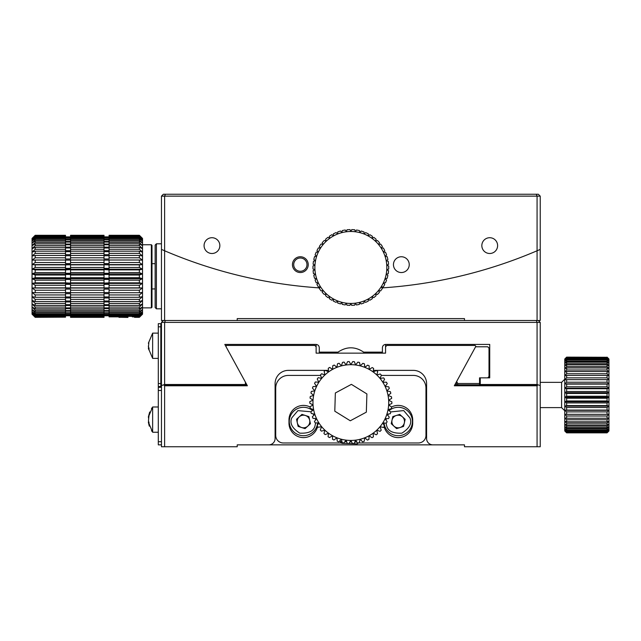 <?xml version="1.0" encoding="UTF-8"?>
<svg xmlns="http://www.w3.org/2000/svg" width="641" height="641" viewBox="0 0 641 641"><rect width="100%" height="100%" fill="white"/><g stroke="black" fill="none" stroke-linecap="round" stroke-linejoin="round"><path stroke-width="0.96" d="M537.07 446.753L537.07 385.77L538.015 384.816L540.227 385.545L540.227 446.753L464.477 446.753L464.477 444.862L237.218 444.862L237.218 446.753L161.46 446.753L161.46 385.545L163.671 384.816L164.617 385.77L164.617 446.753M268.779 444.862A6.314 6.314 0 0 0 275.093 438.548L275.093 383.63A13.261 13.261 0 0 1 288.346 370.37L325.404 370.37M325.492 370.37L328.456 370.37M373.342 370.37L413.341 370.37A13.261 13.261 0 0 1 426.594 383.63L426.594 438.548A6.314 6.314 0 0 0 432.907 444.862M537.07 385.77L454.309 385.77L475.862 346.292L475.061 345.443L386.827 345.443L385.562 346.781L385.562 353.143L385.562 344.433L489.724 344.433L489.724 377.845L480.253 377.845L480.253 384.504L537.07 384.504L537.07 322.391L536.285 320.5M385.562 353.143L316.125 353.143L316.125 346.781L316.125 353.143M165.402 320.5L164.617 322.391L164.617 384.504L245.423 384.504L245.423 382.196L224.815 344.433L316.125 344.433L316.125 346.781L314.859 345.443L226.289 345.443L225.993 346.605L247.378 385.77L164.617 385.77M454.453 385.505L455.326 383.919M247.378 385.77L246.681 384.816L163.671 384.816M475.862 346.781L475.862 346.292M454.309 385.77L455.006 384.816L538.015 384.816M126.742 317.199L118.978 317.343L126.742 317.199M127.944 317.431L121.518 317.311L127.944 317.255M300.341 271.271A6.626 6.626 0 0 1 294.604 261.328A6.626 6.626 0 0 1 306.086 261.328A6.626 6.626 0 0 1 300.341 271.271M540.227 241.128L540.227 242.514M151.989 263.683L155.146 263.683M161.46 324.29A0.633 0.633 0 0 0 160.827 323.657L158.303 323.657L158.303 390.473L161.46 390.473M158.303 363.575L158.303 369.697M358.319 442.915L357.358 443.812L341.845 443.348L340.187 441.585L341.974 441.641M344.834 441.729L346.701 441.785M349.97 441.881L351.613 441.929M354.745 442.026L356.933 442.09M464.477 320.5L464.477 318.609L237.218 318.609L237.218 320.5L537.07 320.5L537.07 250.775A473.459 473.459 0 0 1 381.94 287.913A473.459 473.459 0 0 0 537.07 250.775L540.227 249.413L537.07 250.775L537.07 196.138L536.285 194.247L538.336 194.247L540.227 196.138L161.46 196.138L163.359 194.247L536.285 194.247M538.336 320.5L540.227 322.391L161.46 322.391L163.359 320.5M161.46 322.391L161.46 385.545L164.617 384.504M537.07 384.504L540.227 385.545L540.227 322.391M316.125 344.433C318.08 344.674 319.13 345.795 319.282 347.783L319.282 352.141L338.015 352.141C346.565 346.372 355.114 346.372 363.671 352.141L382.405 352.141L382.405 347.783C382.557 345.795 383.606 344.682 385.562 344.433M319.282 352.141L319.282 353.143M338.015 353.143L338.015 352.141M363.671 352.141L363.671 353.143M382.405 353.143L382.405 352.141M489.724 377.845L489.724 371.516M158.303 333.128L158.303 358.375L152.638 358.375L152.638 333.128L158.303 333.128M148.848 342.566L148.48 346.669A20.167 12.211 0 0 0 149.016 348.143L149.016 350.05A20.167 12.211 180 0 1 148.48 348.576L148.992 348.576M148.64 348.191L148.359 346.076M165.402 194.247L164.617 196.138L164.617 250.775L161.46 249.413L164.617 250.775A473.459 473.459 0 0 0 319.683 287.913A473.459 473.459 0 0 1 164.617 250.775L164.617 320.5L161.46 320.5L161.46 196.138M164.617 320.5L237.218 320.5M537.07 320.5L540.227 320.5L540.227 196.138M167.774 252.113L169.769 252.947M169.825 252.963L172.173 253.932M179.392 256.801L183.27 258.291M192.068 261.52L198.341 263.699M206.827 266.504L210.432 267.634M210.649 267.706L213.725 268.643M213.966 268.715L217.772 269.853M217.748 269.845L213.846 268.683M483.41 269.997L485.421 269.404L483.41 269.997M485.469 269.396L487.841 268.683M522.687 256.648L526.133 255.294M526.325 255.214L531.862 252.963M533.913 252.113L533.416 252.322M533.392 252.33L531.91 252.947M531.822 252.987L529.522 253.924M522.247 256.817L518.433 258.283M508.834 261.8L503.914 263.507M491.038 267.706L487.961 268.643M487.721 268.715L485.509 269.38M489.011 376.515L487.745 377.845L479.54 377.845L479.54 383.502L457.738 383.502L456.64 381.507L475.598 346.781L487.745 346.781L489.011 348.119L489.011 377.845M456.472 384.816L456.64 381.507M479.54 384.816L479.54 383.502M148.752 417.131L148.48 417.98M148.68 422.066L148.52 421.241M381.307 375.418L413.341 375.418A12.628 12.628 0 0 1 425.969 388.045L425.969 435.391A7.572 7.572 0 0 1 418.389 442.971L358.263 442.971M320.62 375.418L288.346 375.418A12.628 12.628 0 0 0 275.718 388.045L275.718 435.391A7.572 7.572 0 0 0 283.298 442.971L341.485 442.971M384.103 426.602A14.519 14.519 0 0 0 412.708 423.084L412.708 419.927A14.519 14.519 0 0 0 391.587 406.995M383.671 422.94L383.671 423.084A14.519 14.519 0 0 0 383.767 424.775M310.044 406.971A14.519 14.519 0 0 0 288.979 419.927L288.979 423.084A14.519 14.519 0 0 0 317.583 426.602M318.016 422.876L318.016 423.084A14.519 14.519 0 0 1 317.952 424.414M161.46 441.705L158.303 441.705L158.303 444.862L161.46 444.862M158.303 441.705L158.303 390.473M155.146 245.062L155.146 307.56L156.412 308.818L156.412 243.796L155.146 245.062M411.73 417.211A14.206 14.206 0 0 1 401.082 435.407A14.206 14.206 0 0 1 384.063 422.972A14.206 14.206 0 0 0 401.082 435.407A14.206 14.206 0 0 0 411.73 417.211A14.206 14.206 0 0 0 389.087 410.601A14.206 14.206 0 0 1 411.73 417.211M403.566 426.425L405.144 419.31L399.768 414.39L392.813 416.578L391.234 423.693L396.611 428.621L403.566 426.425M402.452 416.85A6.314 6.314 0 0 1 400.088 427.523A6.314 6.314 0 0 1 392.028 420.135A6.314 6.314 0 0 1 402.452 416.85M158.303 406.987L158.303 432.234L152.638 432.234L152.638 406.987L158.303 406.987M148.96 416.53L148.48 416.53L149.016 414.751L148.48 420.849A20.167 13.773 0 0 0 149.016 422.515L149.016 424.262A20.167 13.773 180 0 1 148.48 422.595L149.008 422.595M149.016 422.828L148.528 421.049M489.724 253.499A7.892 7.892 0 0 0 496.559 241.665A7.892 7.892 0 0 0 482.889 241.665A7.892 7.892 0 0 0 489.724 253.499M401.346 272.537A7.892 7.892 0 0 0 408.181 260.695A7.892 7.892 0 0 0 394.511 260.695A7.892 7.892 0 0 0 401.346 272.537M300.341 272.537A7.892 7.892 0 0 0 307.175 260.695A7.892 7.892 0 0 0 293.506 260.695A7.892 7.892 0 0 0 300.341 272.537M211.963 253.499A7.892 7.892 0 0 0 218.797 241.665A7.892 7.892 0 0 0 205.128 241.665A7.892 7.892 0 0 0 211.963 253.499M317.023 425.848A14.206 14.206 0 0 1 289.291 421.506A14.206 14.206 0 0 1 312.528 410.536A14.206 14.206 0 0 0 289.291 421.506A14.206 14.206 0 0 0 317.023 425.848A14.206 14.206 0 0 0 317.632 422.884A14.206 14.206 0 0 1 317.023 425.848M305.052 428.629L310.444 423.725L308.89 416.602L301.951 414.382L296.551 419.286L298.105 426.409L305.052 428.629M309.667 420.159A6.314 6.314 0 0 1 301.574 427.515A6.314 6.314 0 0 1 299.251 416.834A6.314 6.314 0 0 1 309.667 420.159M607.059 357.285L566.652 357.125L564.761 359.008L566.652 357.526L564.761 360.138L566.652 358.519L566.652 359.377L564.761 361.532L566.652 360.09L566.652 361.268L564.761 363.455L566.652 362.213L566.652 363.695L564.761 365.883L566.652 364.849L566.652 366.62L564.761 368.759L566.652 367.966L566.652 369.985L564.761 372.052L566.652 371.508L566.652 373.751L564.761 375.706L566.652 375.418L566.652 377.853L564.761 379.672L566.652 379.632L566.652 382.22L564.761 383.871L566.652 384.095L566.652 386.787L564.761 388.246L566.652 388.726L566.652 391.491L564.761 392.733L566.652 393.454L566.652 396.242L564.761 397.252L566.652 398.213L566.652 400.978L564.761 401.731L566.652 402.917L566.652 405.617L564.761 406.114L566.652 407.5L566.652 410.088L564.761 410.312L566.652 411.875L566.652 414.326L564.761 414.27L566.652 415.993L566.652 418.252L564.761 417.924L566.652 419.783L566.652 421.818L564.761 421.217L566.652 423.172L566.652 424.959L564.761 424.102L566.652 426.121L566.652 427.627L564.761 426.521L566.652 428.581L566.652 429.774L564.761 428.444L566.652 430.512L566.652 431.377L564.761 429.839L566.652 431.882L566.652 432.411L564.761 430.688L566.652 432.851L564.761 430.976L566.652 432.859L607.059 432.859L608.95 430.976L607.059 432.851L608.95 430.688L607.059 432.411L608.95 429.839L607.059 431.377L607.059 430.512L608.95 428.444L607.059 429.774L607.059 428.581L608.95 426.521L607.059 427.627L607.059 426.121L608.95 424.102L607.059 424.959L607.059 423.172L608.95 421.217L607.059 421.818L607.059 419.783L608.95 417.924L607.059 418.252L607.059 415.993L608.95 414.27L607.059 414.326L607.059 411.875L608.95 410.312L607.059 410.088L607.059 407.5L608.95 406.114L607.059 405.617L607.059 402.917L608.95 401.731L607.059 400.978L607.059 398.213L608.95 397.252L607.059 396.242L607.059 393.454L608.95 392.733L607.059 391.491L607.059 388.726L608.95 388.246L607.059 386.787L607.059 384.095L608.95 383.871L607.059 382.22L607.059 379.632L608.95 379.672L607.059 377.853L607.059 375.418L608.95 375.706L607.059 373.751L607.059 371.508L608.95 372.052L607.059 369.985L607.059 367.966L608.95 368.759L607.059 366.62L607.059 364.849L608.95 365.883L607.059 363.695L607.059 362.213L608.95 363.455L607.059 361.268L607.059 360.09L608.95 361.532L607.059 359.377L607.059 358.519L608.95 360.138L607.059 357.526L608.95 359.289L607.059 357.285L566.652 357.285L564.761 359.289L564.761 430.976M608.95 430.976L608.95 359.008L607.059 357.125M566.652 357.526L607.059 357.526M607.059 358.039L566.652 358.039M566.652 358.519L607.059 358.519M607.059 359.377L566.652 359.377M566.652 360.09L607.059 360.09M607.059 361.268L566.652 361.268M566.652 362.213L607.059 362.213M607.059 363.695L566.652 363.695M566.652 364.849L607.059 364.849M607.059 366.62L566.652 366.62M566.652 367.966L607.059 367.966M607.059 369.985L566.652 369.985M566.652 371.508L607.059 371.508M607.059 373.751L566.652 373.751M566.652 375.418L607.059 375.418M607.059 377.853L566.652 377.853M566.652 379.632L607.059 379.632M607.059 382.22L566.652 382.22M566.652 384.095L607.059 384.095M607.059 386.787L566.652 386.787M566.652 388.726L607.059 388.726M607.059 391.491L566.652 391.491M566.652 393.454L607.059 393.454M607.059 396.242L566.652 396.242M566.652 398.213L607.059 398.213M607.059 400.978L566.652 400.978M566.652 402.917L607.059 402.917M607.059 405.617L566.652 405.617M566.652 407.5L607.059 407.5M607.059 410.088L566.652 410.088M566.652 411.875L607.059 411.875M607.059 414.326L566.652 414.326M566.652 415.993L607.059 415.993M607.059 418.252L566.652 418.252M566.652 419.783L607.059 419.783M607.059 421.818L566.652 421.818M566.652 423.172L607.059 423.172M607.059 424.959L566.652 424.959M566.652 426.121L607.059 426.121M607.059 427.627L566.652 427.627M566.652 428.581L607.059 428.581M607.059 429.774L566.652 429.774M566.652 430.512L607.059 430.512M607.059 431.377L566.652 431.377M566.652 431.882L607.059 431.882M607.059 432.411L566.652 432.411M566.652 432.667L607.059 432.667M607.059 432.851L566.652 432.851M540.227 382.365L561.604 382.365L564.761 379.208M561.604 382.365L561.604 407.612L564.761 410.769M564.761 410.312L608.95 410.312M564.761 406.114L608.95 406.114M564.761 401.731L608.95 401.731M564.761 397.252L608.95 397.252M564.761 392.733L608.95 392.733M564.761 388.246L608.95 388.246M564.761 383.871L608.95 383.871M359.473 362.453L360.266 365.883A37.875 37.875 0 0 1 373.11 371.924L376.467 370.522A41.032 41.032 0 0 1 377.733 371.572L376.772 374.953A37.875 37.875 0 0 1 385.113 386.435L388.734 386.827A41.032 41.032 0 0 1 389.335 388.358L386.868 390.858A37.875 37.875 0 0 1 388.646 404.944L391.635 407.027A41.032 41.032 0 0 1 391.419 408.662L388.045 409.663A37.875 37.875 0 0 1 382.821 422.86L384.44 426.129A41.032 41.032 0 0 1 383.462 427.459L380.025 426.706A37.875 37.875 0 0 1 369.088 435.76L368.928 439.397A41.032 41.032 0 0 1 367.437 440.095L364.785 437.779A37.875 37.875 0 0 1 350.843 440.439L348.952 443.556A41.032 41.032 0 0 1 347.31 443.444L346.1 440.143A37.875 37.875 0 0 1 332.599 435.76L329.434 437.571A41.032 41.032 0 0 1 328.048 436.689L328.577 433.212A37.875 37.875 0 0 1 318.865 422.86L315.22 422.932A41.032 41.032 0 0 1 314.435 421.482L316.574 418.693A37.875 37.875 0 0 1 313.04 404.944L309.819 403.245A41.032 41.032 0 0 1 309.819 401.603L313.04 400.184A37.875 37.875 0 0 1 316.574 386.435L314.563 383.398A41.032 41.032 0 0 1 315.356 381.956L318.865 382.268A37.875 37.875 0 0 1 328.577 371.924L328.28 368.295A41.032 41.032 0 0 1 329.674 367.413L332.599 369.376A37.875 37.875 0 0 1 360.266 365.883L362.87 363.335A41.032 41.032 0 0 1 364.433 363.848L364.785 367.349L367.694 365.154A41.032 41.032 0 0 1 369.184 365.859L369.088 369.376L372.253 367.557A41.032 41.032 0 0 1 373.639 368.447L373.11 371.924A37.875 37.875 0 0 1 376.772 374.953L380.281 373.983A41.032 41.032 0 0 1 381.403 375.185L380.025 378.422L383.63 377.902A41.032 41.032 0 0 1 384.6 379.232L382.821 382.268L386.467 382.204A41.032 41.032 0 0 1 387.252 383.647L385.113 386.435A37.875 37.875 0 0 1 386.868 390.858L390.409 391.699A41.032 41.032 0 0 1 390.818 393.294L388.045 395.465L391.459 396.747A41.032 41.032 0 0 1 391.659 398.382L388.646 400.184L391.867 401.883A41.032 41.032 0 0 1 391.867 403.526L388.646 404.944A37.875 37.875 0 0 1 388.045 409.663L390.754 412.107A41.032 41.032 0 0 1 390.337 413.701L386.868 414.27L389.239 417.035A41.032 41.032 0 0 1 388.63 418.565L385.113 418.693L387.124 421.73A41.032 41.032 0 0 1 386.331 423.172L382.821 422.86A37.875 37.875 0 0 1 380.025 426.706L381.219 430.151A41.032 41.032 0 0 1 380.089 431.345L376.772 430.175L377.525 433.741A41.032 41.032 0 0 1 376.251 434.79L373.11 433.212L373.407 436.842A41.032 41.032 0 0 1 372.012 437.715L369.088 435.76A37.875 37.875 0 0 1 364.785 437.779L364.168 441.377A41.032 41.032 0 0 1 362.606 441.873L360.266 439.253L359.2 442.739A41.032 41.032 0 0 1 357.582 443.043L355.587 440.143L354.104 443.468A41.032 41.032 0 0 1 352.462 443.564L350.843 440.439A37.875 37.875 0 0 1 346.1 440.143L343.824 442.995A41.032 41.032 0 0 1 342.214 442.683L341.421 439.253L338.817 441.793A41.032 41.032 0 0 1 337.254 441.28L336.902 437.779L333.993 439.982A41.032 41.032 0 0 1 332.503 439.269L332.599 435.76A37.875 37.875 0 0 1 328.577 433.212L325.219 434.614A41.032 41.032 0 0 1 323.953 433.556L324.915 430.175L321.405 431.145A41.032 41.032 0 0 1 320.284 429.943L321.662 426.706L318.056 427.235A41.032 41.032 0 0 1 317.087 425.896L318.865 422.86A37.875 37.875 0 0 1 316.574 418.693L312.952 418.301A41.032 41.032 0 0 1 312.351 416.77L314.819 414.27L311.278 413.429A41.032 41.032 0 0 1 310.869 411.834L313.641 409.663L310.228 408.381A41.032 41.032 0 0 1 310.028 406.755L313.04 404.944A37.875 37.875 0 0 1 313.04 400.184L310.052 398.101A41.032 41.032 0 0 1 310.268 396.467L313.641 395.465L310.933 393.021A41.032 41.032 0 0 1 311.35 391.435L314.819 390.858L312.447 388.093A41.032 41.032 0 0 1 313.056 386.571L316.574 386.435A37.875 37.875 0 0 1 318.865 382.268L317.247 378.999A41.032 41.032 0 0 1 318.224 377.677L321.662 378.422L320.468 374.977A41.032 41.032 0 0 1 321.598 373.783L324.915 374.953L324.17 371.387A41.032 41.032 0 0 1 325.436 370.346L328.577 371.924A37.875 37.875 0 0 1 332.599 369.376L332.759 365.731A41.032 41.032 0 0 1 334.249 365.041L336.902 367.349L337.519 363.759A41.032 41.032 0 0 1 339.081 363.255L341.421 365.883L342.486 362.389A41.032 41.032 0 0 1 344.105 362.093L346.1 364.985L347.582 361.66A41.032 41.032 0 0 1 349.225 361.564L350.843 364.689L352.742 361.58A41.032 41.032 0 0 1 354.377 361.684L355.587 364.985L357.862 362.141A41.032 41.032 0 0 1 359.473 362.453L359.865 364.16M348.271 443.516L348.952 443.556L349.89 442.01M344.105 362.093L345.098 363.535M341.957 364.128L342.486 362.389M346.845 363.311L347.582 361.66M349.225 361.564L350.034 363.118M339.081 363.255L340.251 364.561M337.214 365.538L337.519 363.759M325.436 370.346L326.998 371.131M324.538 373.158L324.17 371.387M334.249 365.041L335.572 366.187M332.679 367.541L332.759 365.731M328.432 370.097L328.28 368.295M329.674 367.413L331.133 368.391M321.598 373.783L323.248 374.368M321.061 376.692L320.468 374.977M313.056 386.571L314.803 386.507M313.625 389.472L312.447 388.093M318.224 377.677L319.931 378.046M318.048 380.626L317.247 378.999M315.564 384.912L314.563 383.398M315.356 381.956L317.103 382.116M311.35 391.435L313.08 391.146M312.279 394.239L310.933 393.021M310.028 406.755L311.526 405.849M311.919 409.022L310.228 408.381M310.268 396.467L311.943 395.97M311.542 399.135L310.052 398.101M311.422 404.086L309.819 403.245M309.819 401.603L311.422 400.897M310.869 411.834L312.247 410.753M313.946 415.152L313.032 413.846L311.278 413.429M317.087 425.896L317.976 424.39M319.843 426.97L318.056 427.235M312.351 416.77L313.577 415.528M314.747 418.493L312.952 418.301M317.031 422.892L315.22 422.932M314.435 421.482L315.5 420.095M320.284 429.943L320.965 428.332M323.144 430.664L321.405 431.145M332.503 439.269L332.551 437.523M335.435 438.885L333.993 439.982M323.953 433.556L324.434 431.874M326.886 433.917L325.219 434.614M331.004 436.673L329.434 437.571M328.048 436.689L328.312 434.959M337.254 441.28L337.078 439.542M340.107 440.535L338.817 441.793M352.462 443.564L351.653 442.01M354.842 441.817L354.104 443.468M342.214 442.683L341.821 440.976M344.954 441.577L343.824 442.995M347.31 443.444L346.701 441.801M357.582 443.043L356.596 441.601M359.729 441.008L359.2 442.739M372.012 437.715L370.554 436.745M373.254 435.039L373.407 436.842M362.606 441.873L361.436 440.567M364.473 439.59L364.168 441.377M369.008 437.587L368.928 439.397M367.437 440.095L366.115 438.941M376.251 434.79L374.689 434.005M377.148 431.97L377.525 433.741M386.331 423.172L384.584 423.02M386.13 420.224L387.124 421.73M380.089 431.345L378.438 430.768M380.626 428.444L381.219 430.151M383.639 424.502L384.44 426.129M383.462 427.459L381.756 427.082M388.63 418.565L386.884 418.629M388.061 415.664L389.239 417.035M391.867 403.526L390.265 404.231M390.265 401.042L391.867 401.883M390.337 413.701L388.606 413.982M389.408 410.897L390.754 412.107M390.153 405.993L391.635 407.027M391.419 408.662L389.744 409.158M391.659 398.382L390.161 399.279M389.768 396.114L391.459 396.747M387.252 383.647L386.186 385.033M384.656 382.236L386.467 382.204M390.818 393.294L389.44 394.375M388.654 391.282L390.409 391.699M386.94 386.635L388.734 386.827M389.335 388.358L388.109 389.608M384.6 379.232L383.711 380.746M381.844 378.158L383.63 377.902M373.639 368.447L373.374 370.178M370.682 368.463L372.253 367.557M381.403 375.185L380.722 376.796M378.543 374.464L380.281 373.983M374.801 371.219L376.467 370.522M377.733 371.572L377.253 373.254M369.184 365.859L369.136 367.605M366.251 366.243L367.694 365.154M354.377 361.684L354.986 363.327M351.797 363.127L352.742 361.58M364.433 363.848L364.609 365.594M361.58 364.601L362.87 363.335M356.733 363.551L357.862 362.141M335.347 392.981L334.794 411.193L350.29 420.784L366.34 412.155L366.892 393.935L351.396 384.352L335.347 392.981M354.777 229.799L355.354 231.778L356.492 230.023A37.875 37.875 0 0 1 359.465 230.592L359.793 232.619L361.139 231.024A37.875 37.875 0 0 1 364.024 231.962L364.088 234.021L365.626 232.603A37.875 37.875 0 0 1 368.367 233.893L368.174 235.944L369.881 234.726A37.875 37.875 0 0 1 372.437 236.353L371.996 238.364L373.839 237.37A37.875 37.875 0 0 1 376.171 239.309L375.474 241.24L377.429 240.495A37.875 37.875 0 0 1 379.496 242.707L378.567 244.533L380.602 244.037A37.875 37.875 0 0 1 382.381 246.489L381.227 248.195L383.302 247.955A37.875 37.875 0 0 1 384.76 250.607L383.398 252.153L385.489 252.177A37.875 37.875 0 0 1 386.603 254.99L385.065 256.352L387.14 256.64A37.875 37.875 0 0 1 387.885 259.573L386.186 260.727L388.206 261.272A37.875 37.875 0 0 1 388.582 264.276L386.755 265.214L388.694 266.007A37.875 37.875 0 0 1 388.686 269.036L386.755 269.733L388.574 270.758A37.875 37.875 0 0 1 388.198 273.763L386.186 274.212L387.869 275.462A37.875 37.875 0 0 1 387.108 278.394L385.065 278.595L386.571 280.037A37.875 37.875 0 0 1 385.457 282.857L383.398 282.793L384.72 284.42A37.875 37.875 0 0 1 383.254 287.072L381.227 286.751L382.324 288.53A37.875 37.875 0 0 1 380.546 290.982L378.567 290.413L379.44 292.312A37.875 37.875 0 0 1 377.365 294.515L375.474 293.706L376.099 295.701A37.875 37.875 0 0 1 373.767 297.624L371.996 296.583L372.365 298.642A37.875 37.875 0 0 1 369.801 300.26L368.174 299.002L368.287 301.094A37.875 37.875 0 0 1 365.546 302.376L364.088 300.925L363.936 303.017A37.875 37.875 0 0 1 361.051 303.946L359.793 302.328L359.377 304.379A37.875 37.875 0 0 1 356.404 304.94L355.354 303.169L354.689 305.156A37.875 37.875 0 0 1 351.661 305.34L350.843 303.457L349.93 305.34A37.875 37.875 0 0 1 346.909 305.148L346.332 303.169L345.195 304.924A37.875 37.875 0 0 1 342.222 304.355L341.893 302.328L340.547 303.922A37.875 37.875 0 0 1 337.663 302.985L337.599 300.925L336.06 302.344A37.875 37.875 0 0 1 333.32 301.054L333.512 299.002L331.806 300.212A37.875 37.875 0 0 1 329.25 298.594L329.69 296.583L327.847 297.568A37.875 37.875 0 0 1 325.516 295.637L326.213 293.706L324.258 294.451A37.875 37.875 0 0 1 322.191 292.24L323.12 290.413L321.085 290.91A37.875 37.875 0 0 1 319.306 288.458L320.46 286.751L318.385 286.992A37.875 37.875 0 0 1 316.926 284.34L318.289 282.793L316.197 282.769A37.875 37.875 0 0 1 315.084 279.957L316.622 278.595L314.547 278.306A37.875 37.875 0 0 1 313.802 275.374L315.5 274.212L313.481 273.675A37.875 37.875 0 0 1 313.104 270.67L314.931 269.733L312.992 268.94A37.875 37.875 0 0 1 313 265.911L314.931 265.214L313.112 264.188A37.875 37.875 0 0 1 313.489 261.183L315.5 260.727L313.818 259.485A37.875 37.875 0 0 1 314.579 256.552L316.622 256.352L315.116 254.91A37.875 37.875 0 0 1 316.229 252.089L318.289 252.153L316.966 250.527A37.875 37.875 0 0 1 318.433 247.875L320.46 248.195L319.362 246.416A37.875 37.875 0 0 1 321.141 243.965L323.12 244.533L322.247 242.635A37.875 37.875 0 0 1 324.322 240.431L326.213 241.24L325.588 239.245A37.875 37.875 0 0 1 327.92 237.322L329.69 238.364L329.322 236.305A37.875 37.875 0 0 1 331.886 234.686L333.512 235.944L333.4 233.853A37.875 37.875 0 0 1 336.14 232.563L337.599 234.021L337.751 231.93A37.875 37.875 0 0 1 340.635 231L341.893 232.619L342.31 230.568A37.875 37.875 0 0 1 345.283 230.007L346.332 231.778L346.997 229.79A37.875 37.875 0 0 1 350.026 229.606L350.843 231.489L351.757 229.606A37.875 37.875 0 0 1 354.777 229.799M350.843 231.489A35.984 35.984 0 0 1 359.793 302.328A35.984 35.984 0 0 1 333.512 235.944A35.984 35.984 0 0 1 350.843 231.489M35.207 235.295L65.51 235.295L35.207 235.295L32.05 238.436L35.207 235.295L32.05 238.732L35.207 235.784L32.05 239.622L35.207 236.906L35.207 237.747L32.05 241.096L35.207 238.652L65.51 238.652L65.51 237.747L35.207 237.747M32.05 238.436L32.05 243.123L35.207 240.992L35.207 242.442L32.05 245.671L35.207 243.884L35.207 245.615L32.05 248.7L35.207 247.298L35.207 249.269L32.05 252.169L35.207 251.16L35.207 253.347L32.05 256.015L35.207 255.422L35.207 257.794L32.05 260.182L35.207 260.014L35.207 262.522L32.05 264.605L35.207 264.861L35.207 267.481L32.05 269.212L35.207 269.893L35.207 272.569L32.05 273.931L35.207 275.021L35.207 277.721L32.05 278.691L35.207 280.173L35.207 282.849L32.05 283.41L35.207 285.261L35.207 287.873L32.05 288.017L35.207 290.213L35.207 292.721L32.05 292.44L35.207 294.94L35.207 297.304L32.05 296.607L35.207 299.371L35.207 301.558L32.05 300.453L35.207 303.449L35.207 305.412L32.05 303.922L35.207 307.087L35.207 308.81L32.05 306.951L35.207 310.244L35.207 311.694L32.05 309.499L35.207 312.872L35.207 314.018L32.05 311.526L35.207 314.915L35.207 315.749L32.05 313L35.207 316.358L32.05 313.89L35.207 317.327L32.05 314.186L32.05 243.123L35.207 239.806L65.51 239.806L65.51 242.442L35.207 242.442M134.514 317.327L139.369 317.327L142.526 314.186L142.526 239.622L139.369 236.297L139.369 235.784L142.526 238.732L139.369 235.295L142.526 238.436L139.369 235.295L109.066 235.295L139.369 235.295M139.369 317.159L142.526 313.89L139.369 316.854L142.526 313L139.369 315.749L139.369 314.915L142.526 311.526L139.369 314.018L139.369 312.872L142.526 309.499L139.369 311.694L139.369 310.244L142.526 306.951L139.369 308.81L139.369 307.087L142.526 303.922L139.369 305.412L139.369 303.449L142.526 300.453L139.369 301.558L139.369 299.371L142.526 296.607L139.369 297.304L139.369 294.94L142.526 292.44L139.369 292.721L139.369 290.213L142.526 288.017L139.369 287.873L139.369 285.261L142.526 283.41L139.369 282.849L139.369 280.173L142.526 278.691L139.369 277.721L139.369 275.021L142.526 273.931L139.369 272.569L139.369 269.893L142.526 269.212L139.369 267.481L139.369 264.861L142.526 264.605L139.369 262.522L139.369 260.014L142.526 260.182L139.369 257.794L139.369 255.422L142.526 256.015L139.369 253.347L139.369 251.16L142.526 252.169L139.369 249.269L139.369 247.298L142.526 248.7L139.369 245.615L139.369 243.884L142.526 245.671L139.369 242.442L139.369 240.992L142.526 243.123L139.369 239.806L139.369 238.652L142.526 241.096L139.369 237.747L139.369 236.906L142.526 239.622L142.526 238.436M65.51 235.295L35.207 235.471M35.207 317.159L65.51 317.159L35.207 317.327M35.207 314.915L65.51 314.915L65.51 315.749L35.207 315.749M35.207 316.358L65.51 316.358L65.51 316.854L35.207 316.854M35.207 310.244L65.51 310.244L65.51 311.694L35.207 311.694M35.207 312.872L65.51 312.872L65.51 314.018L35.207 314.018M35.207 303.449L65.51 303.449L65.51 305.412L35.207 305.412M35.207 307.087L65.51 307.087L65.51 308.81L35.207 308.81M35.207 294.94L65.51 294.94L65.51 297.304L35.207 297.304M35.207 299.371L65.51 299.371L65.51 301.558L35.207 301.558M35.207 285.261L65.51 285.261L65.51 287.873L35.207 287.873M35.207 290.213L65.51 290.213L65.51 292.721L35.207 292.721M35.207 275.021L65.51 275.021L65.51 277.721L35.207 277.721M35.207 280.173L65.51 280.173L65.51 282.849L35.207 282.849M35.207 264.861L65.51 264.861L65.51 267.481L35.207 267.481M35.207 269.893L65.51 269.893L65.51 272.569L35.207 272.569M35.207 255.422L65.51 255.422L65.51 257.794L35.207 257.794M35.207 260.014L65.51 260.014L65.51 262.522L35.207 262.522M35.207 247.298L65.51 247.298L65.51 249.269L35.207 249.269M35.207 251.16L65.51 251.16L65.51 253.347L35.207 253.347M35.207 240.992L65.51 240.992M35.207 243.884L65.51 243.884L65.51 245.615L35.207 245.615M35.207 236.906L65.51 236.906L65.51 237.747M35.207 235.784L65.51 235.784L65.51 236.297L35.207 236.297M139.369 235.471L109.066 235.295M139.369 317.327L134.618 317.327M139.369 315.749L109.066 315.749L109.066 314.915L139.369 314.915M139.369 316.854L132.318 316.854M121.165 316.854L109.066 316.854L109.066 316.358L139.369 316.358M139.369 311.694L109.066 311.694L109.066 310.244L139.369 310.244M139.369 314.018L109.066 314.018L109.066 312.872L139.369 312.872M139.369 305.412L109.066 305.412L109.066 303.449L139.369 303.449M139.369 308.81L109.066 308.81L109.066 307.087L139.369 307.087M139.369 297.304L109.066 297.304L109.066 294.94L139.369 294.94M139.369 301.558L109.066 301.558L109.066 299.371L139.369 299.371M139.369 287.873L109.066 287.873L109.066 285.261L139.369 285.261M139.369 292.721L109.066 292.721L109.066 290.213L139.369 290.213M139.369 277.721L109.066 277.721L109.066 275.021L139.369 275.021M139.369 282.849L109.066 282.849L109.066 280.173L139.369 280.173M139.369 267.481L109.066 267.481L109.066 264.861L139.369 264.861M139.369 272.569L109.066 272.569L109.066 269.893L139.369 269.893M139.369 257.794L109.066 257.794L109.066 255.422L139.369 255.422M139.369 262.522L109.066 262.522L109.066 260.014L139.369 260.014M139.369 249.269L109.066 249.269L109.066 247.298L139.369 247.298M139.369 253.347L109.066 253.347L109.066 251.16L139.369 251.16M139.369 242.442L109.066 242.442L109.066 240.992L139.369 240.992M139.369 245.615L109.066 245.615L109.066 243.884L139.369 243.884M139.369 237.747L109.066 237.747L109.066 236.906L139.369 236.906M139.369 236.297L109.066 236.297L109.066 235.784L139.369 235.784M65.51 314.915L65.51 314.018M65.51 316.358L65.51 315.749M65.51 310.244L65.51 308.81M65.51 312.872L65.51 311.694M65.51 303.449L65.51 301.951L70.558 301.951L70.558 305.412L104.018 305.412L104.018 301.951L109.066 301.951L109.066 303.449M65.51 307.087L65.51 305.509L70.558 305.509L70.558 317.327L104.018 317.327L104.018 305.509L109.066 305.509L109.066 307.087M65.51 294.94L65.51 293.69L70.558 293.69L70.558 297.304L104.018 297.304L104.018 293.69L109.066 293.69L109.066 294.94M65.51 299.371L65.51 297.993L70.558 297.993L70.558 301.558L104.018 301.558L104.018 297.993L109.066 297.993L109.066 299.371M65.51 285.261L65.51 284.34L70.558 284.34L70.558 287.945L65.51 287.873M65.51 290.213L65.51 289.115L70.558 289.115L70.558 292.721L104.018 292.721L104.018 289.115L109.066 289.115L109.066 290.213M65.51 275.021L65.51 274.476L70.558 274.476L70.558 278.202L65.51 278.202L65.51 277.721M65.51 280.173L65.51 279.436L70.558 279.436L70.558 283.13L65.51 282.849M65.51 264.861L70.558 264.733L70.558 268.347L65.51 268.347L65.51 267.481M65.51 269.893L70.558 269.557L70.558 273.25L65.51 273.25L65.51 272.569M109.066 257.794L109.066 258.98L104.018 258.98L104.018 255.422L70.558 255.422L70.558 258.98L65.51 258.98L65.51 257.794M109.066 262.522L109.066 263.563L104.018 263.563L104.018 260.014L70.558 260.014L70.558 263.563L65.51 263.563L65.51 262.522M109.066 249.269L109.066 250.711L104.018 250.711L104.018 247.298L70.558 247.298L70.558 250.711L65.51 250.711L65.51 249.269M109.066 253.347L109.066 254.677L104.018 254.677L104.018 251.16L70.558 251.16L70.558 254.677L65.51 254.677L65.51 253.347M65.51 243.884L65.51 242.442M109.066 245.615L109.066 247.154L104.018 247.154L104.018 239.806L70.558 239.806L70.558 247.154L65.51 247.154L65.51 245.615M65.51 236.906L65.51 236.297M109.066 314.018L109.066 314.915M109.066 315.749L109.066 316.358M109.066 308.81L109.066 310.244M109.066 311.694L109.066 312.872M109.066 287.873L104.018 287.945L104.018 284.34L109.066 284.34L109.066 285.261M109.066 277.721L109.066 278.202L104.018 278.202L104.018 274.476L109.066 274.476L109.066 275.021M109.066 282.849L104.018 283.13L104.018 279.436L109.066 279.436L109.066 280.173M109.066 267.481L109.066 268.347L104.018 268.347L104.018 264.733L109.066 264.861M109.066 272.569L109.066 273.25L104.018 273.25L104.018 269.557L109.066 269.893M109.066 242.442L109.066 243.884M109.066 237.747L109.066 238.652L139.369 238.652M109.066 236.297L109.066 236.906M70.558 237.098L65.51 237.098M65.51 236.858L70.558 236.858L65.51 236.858M70.558 315.765L65.51 315.765M65.51 315.532L70.558 315.532M70.558 314.378L65.51 314.378M65.51 313.225L70.558 313.225M70.558 315.38L65.51 315.38M65.51 314.683L70.558 314.683M70.558 310.597L65.51 310.597M65.51 308.609L70.558 308.609M70.558 312.776L65.51 312.776M65.51 311.189L70.558 311.189M70.558 304.667L65.51 304.667M70.558 307.88L65.51 307.88M70.558 296.951L65.51 296.951M70.558 301.006L65.51 301.006M70.558 292.576L65.51 292.576M65.51 255.719L70.558 255.719M65.51 260.102L70.558 260.102M65.51 247.995L70.558 247.995M65.51 251.665L70.558 251.665M70.558 244.053L65.51 244.053M65.51 242.05L70.558 242.05M65.51 244.774L70.558 244.774M70.558 239.414L65.51 239.414M65.51 238.26L70.558 238.26M65.51 237.25L70.558 237.25M70.558 237.955L65.51 237.955M109.066 237.098L104.018 237.098M104.018 236.858L109.066 236.858L104.018 236.858M109.066 315.765L104.018 315.765M104.018 315.532L109.066 315.532M109.066 314.378L104.018 314.378M104.018 313.225L109.066 313.225M109.066 315.38L104.018 315.38M104.018 314.683L109.066 314.683M109.066 310.597L104.018 310.597M104.018 308.609L109.066 308.609M109.066 312.776L104.018 312.776M104.018 311.189L109.066 311.189M109.066 304.667L104.018 304.667M109.066 307.88L104.018 307.88M109.066 296.951L104.018 296.951M109.066 301.006L104.018 301.006M109.066 292.576L104.018 292.576M104.018 255.719L109.066 255.719M104.018 260.102L109.066 260.102M104.018 247.995L109.066 247.995M104.018 251.665L109.066 251.665M109.066 244.053L104.018 244.053M104.018 242.05L109.066 242.05M104.018 244.774L109.066 244.774M109.066 239.414L104.018 239.414M104.018 238.26L109.066 238.26M104.018 237.25L109.066 237.25M109.066 237.955L104.018 237.955M70.558 235.471L70.558 238.652L104.018 238.652L104.018 235.295L70.558 235.295L104.018 235.471M70.558 235.295L104.018 235.295M104.018 235.784L70.558 235.784M70.558 317.159L104.018 317.159M104.018 315.749L70.558 315.749M70.558 314.915L104.018 314.915M104.018 316.854L70.558 316.854M70.558 316.358L104.018 316.358M104.018 311.694L70.558 311.694M70.558 310.244L104.018 310.244M104.018 314.018L70.558 314.018M70.558 312.872L104.018 312.872M70.558 303.449L104.018 303.449M104.018 308.81L70.558 308.81M70.558 307.087L104.018 307.087M70.558 294.94L104.018 294.94M70.558 299.371L104.018 299.371M104.018 287.873L70.558 287.873M70.558 285.261L104.018 285.261M70.558 290.213L104.018 290.213M104.018 277.721L70.558 277.721M70.558 275.021L104.018 275.021M104.018 282.849L70.558 282.849M70.558 280.173L104.018 280.173M104.018 267.481L70.558 267.481M70.558 264.861L104.018 264.861M104.018 272.569L70.558 272.569M70.558 269.893L104.018 269.893M104.018 257.794L70.558 257.794M104.018 262.522L70.558 262.522M104.018 249.269L70.558 249.269M104.018 253.347L70.558 253.347M104.018 242.442L70.558 242.442M70.558 240.992L104.018 240.992M104.018 245.615L70.558 245.615M70.558 243.884L104.018 243.884M104.018 237.747L70.558 237.747M70.558 236.906L104.018 236.906M104.018 236.297L70.558 236.297M104.018 239.806L104.018 238.652M70.558 238.652L70.558 239.806M109.066 241.457L104.018 241.457M104.018 239.87L109.066 239.87M70.558 241.457L65.51 241.457M65.51 239.87L70.558 239.87M139.369 239.806L109.066 239.806L109.066 240.992M109.066 239.806L109.066 238.652M65.51 238.652L65.51 239.806M35.207 238.652L35.207 239.806M151.364 244.75L151.989 245.375L151.989 307.239L151.364 307.872L151.364 244.75L142.526 244.75M142.526 264.605L32.05 264.605M142.526 269.212L32.05 269.212M142.526 273.931L32.05 273.931M142.526 278.691L32.05 278.691M142.526 283.41L32.05 283.41M142.526 288.017L32.05 288.017M161.46 385.938A0.633 0.601 180 0 1 160.827 386.539L160.827 383.534L158.303 383.534M160.827 387.316L160.827 386.539L158.303 386.539M158.303 326.814L160.827 326.814L160.827 383.534L161.46 383.534M161.46 326.814L160.827 326.814L160.827 323.657M457.738 383.502L457.738 384.816M390.569 411.939L403.702 410.585L409.855 417.828C412.259 423.132 409.591 428.244 401.867 433.172C392.717 433.564 387.597 430.904 386.523 425.183L386.066 423.148M386.042 420.095L386.299 418.645M387.693 415.232L388.534 413.998M315.644 422.924L315.148 425.223C314.05 430.944 308.93 433.588 299.772 433.156C292.064 428.204 289.428 423.076 291.847 417.78L297.913 410.625L310.933 411.786M315.372 418.565L315.628 419.927M151.989 288.939L155.146 288.939M340.227 440.423L340.187 441.585M489.011 377.317L489.724 377.317M148.367 348.287L152.638 358.375M148.367 343.215L152.638 333.128M149.008 348.191L148.359 348.191M148.4 422.395L149.289 426.137M151.5 430.672L151.965 431.345M148.4 416.818L149.69 412.003M151.46 408.605L151.997 407.82M161.46 387.316L158.303 387.316M156.412 308.818L161.46 308.818M156.412 243.796L161.46 243.796M148.848 422.09L148.359 422.09L152.638 432.234M148.359 417.123L152.638 406.987M540.227 407.612L561.604 407.612M142.526 307.872L151.364 307.872"/></g></svg>
